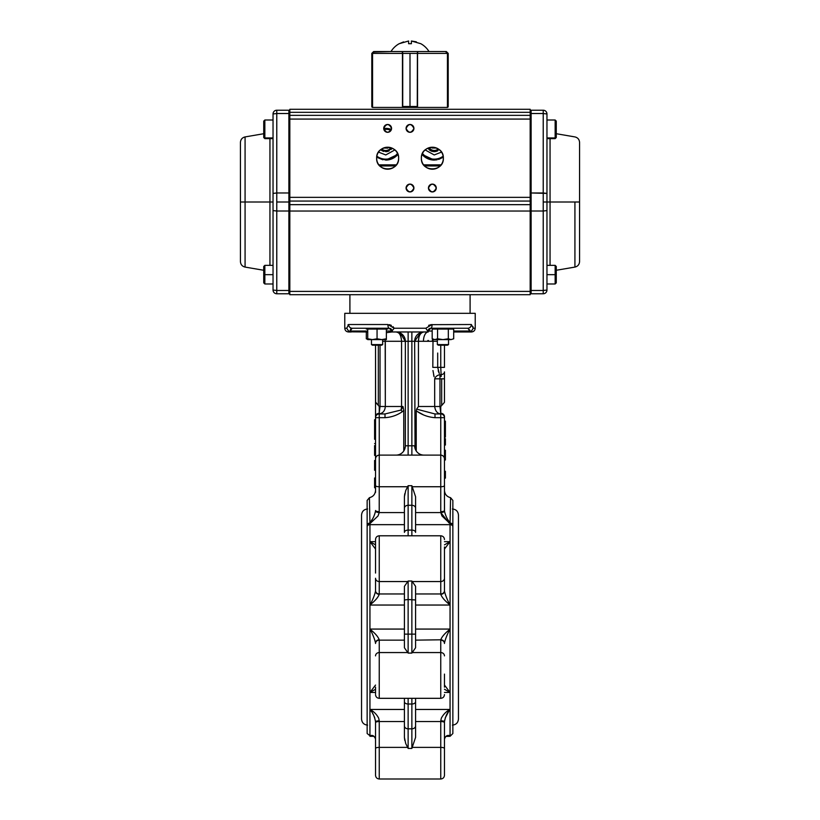 <?xml version="1.0" encoding="UTF-8"?>
<svg xmlns="http://www.w3.org/2000/svg" width="820" height="820" viewBox="0 0 820 820"><rect width="100%" height="100%" fill="white"/><g stroke="black" fill="none" stroke-linecap="round" stroke-linejoin="round"><path stroke-width="1.23" d="M452.855 525.528A2.798 1.906 180 0 0 450.057 523.621L450.569 497.678L452.855 500.425L452.855 728.857M452.855 505.253L452.855 733.51L450.057 736.309L450.057 735.704L448.704 735.642M452.855 526.829A2.798 2.163 180 0 0 450.057 524.656L450.057 523.621L442 515.995L440.781 512.582A3.731 1.138 -4.9 0 0 444.501 511.178C445.619 516.139 447.648 520.126 450.569 523.139A2.798 2.204 -0 0 1 452.855 525.302M444.471 685.069L450.057 692.449L444.471 689.261M444.471 674.101L444.471 687.15M415.586 630.201L415.586 629.073L450.057 629.073C447.269 634.219 445.404 638.862 444.471 643.003A3.731 3.198 -0 0 0 440.75 639.795C441.806 636.945 444.491 633.747 448.796 630.201L450.057 629.073L450.057 605.037L448.796 603.909C444.553 600.435 441.867 597.237 440.75 594.316L440.75 593.967A3.731 3.311 -0 0 0 444.471 590.656L444.471 591.117C445.404 595.258 447.269 599.891 450.057 605.037L415.586 605.037L415.586 603.909M375.529 693.617L375.529 687.15M379.25 639.795A3.731 3.198 0 0 0 375.529 643.003C374.596 638.852 372.731 634.219 369.943 629.073L371.204 630.201C375.447 633.675 378.133 636.873 379.25 639.795L379.25 698.322L440.75 698.322L440.75 640.143A3.731 3.311 0 0 1 444.471 643.464M415.586 647.759L411.865 653.079L411.865 581.031L415.586 586.351L415.586 647.759M415.586 599.973L408.134 599.512L408.134 653.079L404.414 647.759L404.414 586.351L408.134 581.031L408.134 599.512L404.414 599.973L404.414 597.206M415.586 634.137L404.414 634.137L404.414 636.904M375.529 591.117L375.529 590.656A3.731 3.311 0 0 0 379.25 593.967L379.25 594.316C378.194 597.165 375.509 600.363 371.204 603.909L369.943 605.037C372.731 599.891 374.596 595.258 375.529 591.117A3.731 3.198 0 0 0 379.25 594.316M369.953 735.704L367.145 733.51L367.145 500.425L369.43 497.678L369.943 523.621A2.798 1.906 180 0 0 367.145 525.528M367.145 505.253L367.145 617.06M367.145 525.302A2.798 2.204 0 0 1 369.43 523.139C372.362 520.106 374.391 516.118 375.498 511.178A3.731 1.138 4.9 0 0 379.219 512.582L377.999 515.995L369.943 523.621L369.943 524.656A2.798 2.163 180 0 0 367.145 526.829M375.529 735.642L375.529 721.754C374.596 716.567 372.731 712.467 369.943 709.454L404.414 709.454L404.414 698.322M404.414 709.454L404.414 718.115M372.054 735.704L369.943 735.704L371.183 735.642L369.943 735.704L369.943 709.454C373.705 711.401 376.616 714.292 378.655 718.115L379.25 720.841L379.25 779C376.995 778.774 375.744 777.534 375.529 775.269L375.529 722.666A3.731 1.138 0 0 1 379.25 721.528L404.414 721.528L404.414 737.385L404.414 701.725A3.731 2.286 180 0 0 408.134 704.011L408.134 728.826L411.865 728.826L411.865 698.322M375.529 689.261L369.943 692.449L375.529 685.069M375.529 643.464A3.731 3.311 0 0 1 379.25 640.143L404.414 640.143M415.586 721.528L415.586 698.322L415.586 737.385L415.586 721.528L440.75 721.528A3.731 1.138 0 0 1 444.471 722.666L444.471 775.269C444.255 777.534 443.005 778.774 440.75 779L440.75 720.841L441.344 718.115C443.466 714.21 446.377 711.319 450.057 709.454C447.269 712.467 445.404 716.567 444.471 721.754L444.471 739.179C445.404 735.991 447.269 734.833 450.057 735.704L447.945 735.704M440.75 720.841A3.731 0.912 -0 0 1 444.471 721.754L444.655 719.97M415.586 737.385L411.865 748.424L411.865 728.826A3.731 2.942 180 0 0 415.586 725.884M404.414 725.884A3.731 2.942 180 0 0 408.134 728.826L408.134 748.424L405.715 743.535L404.414 737.385L404.752 740.347M375.529 722.666L375.529 721.754A3.731 0.912 0 0 1 379.25 720.841L379.25 720.831M369.943 735.704C372.731 734.833 374.596 735.991 375.529 739.179L375.529 721.754M370.906 710.766L371.685 711.903M372.567 713.308L373.356 714.712M374.145 716.332L374.791 717.971M372.382 735.642L371.706 735.571M371.183 735.642L371.193 735.642C373.448 735.448 374.904 736.626 375.529 739.179M375.529 740.009L375.529 741.731M375.529 775.269C375.744 777.534 376.995 778.774 379.25 779L440.75 779C443.005 778.774 444.255 777.534 444.471 775.269L444.471 767.817M444.471 741.731L444.471 740.009M445.219 717.941L448.97 710.94M404.762 493.742L404.414 496.735L405.715 490.575L408.134 485.696L408.134 535.788M408.134 485.696L411.865 485.696L415.586 496.735L415.586 512.582L440.781 512.582L440.75 511.649A3.731 1.138 -0 0 0 444.471 510.511L444.471 492.379L444.501 511.178M444.471 466.293L444.471 458.841C444.235 456.596 442.995 455.346 440.75 455.11L379.25 455.11L379.219 512.582L404.414 512.582M440.75 413.29A3.731 3.393 180 0 1 444.471 416.683L444.471 417.667A3.731 3.731 180 0 0 440.934 413.946L440.75 413.29L440.934 413.946C437.398 413.639 435.317 411.158 434.682 406.494L439.971 406.494L440.75 413.29L440.75 406.494L444.378 402.456M441.211 376.493L440.75 367.37L437.695 367.37L439.294 373.438M439.171 373.192L438.71 372.188M438.433 371.46L438.198 370.742M434.077 376.718L432.96 370.537M433.647 374.924L433.964 376.298M444.471 402.036L444.471 371.88A3.731 2.778 180 0 1 440.75 374.658L439.971 374.658A5.586 4.038 159.1 0 0 434.682 378.83L439.971 378.83L439.971 374.658M444.471 544.849L450.057 541.661L450.057 524.656L415.586 524.656L415.586 532.385A3.731 2.286 180 0 0 411.865 530.099L411.865 505.284L408.134 505.284A3.731 2.942 180 0 0 404.414 508.226L404.414 496.735M440.75 594.316A3.731 3.198 0 0 0 444.471 591.117L444.471 573.057M444.471 541.661L450.057 541.661L444.471 549.051M444.471 546.971L444.471 590.656M411.865 535.788L411.865 530.099L408.134 530.099A3.731 2.286 180 0 0 404.414 532.385L404.414 508.226M440.75 511.649L440.75 455.11C442.995 455.346 444.235 456.596 444.471 458.841L444.471 510.511M375.498 511.178L375.529 510.511A3.731 1.138 0 0 0 379.25 511.649M375.529 492.379L375.529 458.841A3.731 3.731 0 0 1 379.25 455.11C377.005 455.346 375.765 456.596 375.529 458.841L375.529 402.036L379.25 406.494L379.25 413.29A3.731 3.393 180 0 0 375.529 416.683M396.029 455.11A9.317 9.317 0 0 0 405.346 445.793L414.654 445.793A9.317 9.317 0 0 0 423.971 455.11A9.317 9.317 0 0 1 416.232 450.979L414.838 447.638M405.346 445.793L405.346 341.284L382.653 341.284M405.244 447.146L403.768 450.979L403.768 410.389L402.231 411.753C397.064 415.299 391.314 417.267 385 417.677L379.25 417.677L379.25 455.11M379.25 406.494L385.318 406.494C385.01 410.789 382.93 413.27 379.065 413.946L385 413.957L385 417.677M385 413.957L401.154 410L402.231 411.753M385.185 339.603L385.318 406.494L401.564 406.494L401.154 410L402.979 406.494L403.768 410.389M399.381 332.592L396.029 331.967C399.289 332.141 401.134 335.247 401.564 341.284L401.564 406.494L402.979 406.494M400.201 332.951L405.346 341.284A9.317 9.317 0 0 0 396.029 331.967A9.317 9.317 0 0 1 405.346 341.284L408.134 341.284L408.134 455.11M418.856 337.625L418.436 341.274C418.651 335.616 420.496 332.51 423.971 331.967A9.317 9.317 0 0 0 414.654 341.284L408.134 341.284L408.134 331.967M420.67 332.571L414.654 341.284L415.043 448.448M367.739 331.967L350.202 331.833L348.531 331.034L350.202 331.034L350.202 331.833L348.531 331.034L346.737 328.236L348.643 324.515L387.901 324.515L394.154 328.236L425.846 328.236L432.099 324.515A3.731 1.261 90 0 1 430.828 328.236A2.798 2.798 0 0 0 428.04 331.034L428.265 331.967A9.317 4.807 -90 0 0 423.458 341.284L414.654 341.284A9.317 9.317 0 0 1 423.971 331.967L423.807 331.967M432.591 339.008A9.317 7.985 -90 0 0 432.345 341.284L423.458 341.284M437.695 353.041L437.695 367.37L432.806 367.37L433.021 339.255M444.471 345.199L444.471 367.37L440.75 367.37L440.75 345.199M435 417.677L435 413.957L440.75 413.957L440.75 417.677L444.471 417.677L444.471 458.841A3.731 3.731 0 0 0 440.75 455.11L440.75 417.677L435 417.677C428.122 417.175 421.859 414.869 416.232 410.779L416.232 450.979A9.317 9.317 0 0 1 414.654 445.793M416.232 410.779L416.601 409.139L435 413.957M416.601 409.139L418.436 406.494L418.436 341.284L418.436 406.494L434.682 406.494L434.682 378.83M440.75 413.957A3.731 3.731 0 0 1 444.471 417.677A3.731 3.731 0 0 0 440.75 413.957L440.934 413.946M379.25 413.957A3.731 3.731 0 0 0 375.529 417.677L379.25 417.677L379.25 413.957M380.029 345.199L380.029 406.494L379.065 413.946A3.731 3.731 180 0 0 375.529 417.667M375.529 402.036L375.529 345.199L375.591 402.384M366.212 331.967A9.317 9.317 0 0 1 367.739 332.09M378.327 345.199L378.327 405.162L376.677 403.635M379.065 413.946L379.25 413.29M421.695 332.243L420.629 332.592M419.799 332.951L418.149 334.017M397.474 332.079L399.33 332.571M400.765 333.268L402.282 334.375M396.193 331.967L398.151 332.612M390.197 328.43A2.798 2.798 0 0 1 391.96 331.034L389.172 328.236L352.149 328.236L350.202 331.034L367.739 331.034M427.825 340.546L428.45 340.505M386.374 332.684L391.96 331.967L391.96 331.034L386.374 331.034M390.351 328.502A2.798 2.798 0 0 1 391.13 329.045M391.212 329.127A2.798 2.798 0 0 1 391.714 329.876M428.04 331.967L391.96 331.967M391.96 331.034L394.154 328.236L393.026 326.647M391.355 325.386L389.387 324.659M351.401 328.4L352.149 328.236A3.731 3.505 90 0 1 348.643 324.515L348.008 324.751M346.737 328.236L344.779 328.236L344.779 313.332L475.221 313.332L475.221 328.236C474.995 330.501 473.755 331.741 471.49 331.967L468.784 331.967L469.798 331.833L469.798 331.034L467.851 328.236L430.828 328.236L428.04 331.034L428.778 329.138M430.613 324.659L471.356 324.515L473.263 328.236L472.966 326.647M429.413 325.027L428.645 325.386M426.738 329.681L425.939 328.389M469.604 329.681L469.798 331.034L471.469 331.034L469.798 331.833M475.221 328.236L473.263 328.236L471.531 330.993M471.356 324.515A3.731 3.505 90 0 1 467.851 328.236M425.846 328.236L427.64 331.034L432.181 331.034M428.04 331.833L427.64 331.034M387.901 324.515A3.731 1.261 90 0 0 389.172 328.236M392.36 331.034L391.96 331.833M350.396 329.681L350.734 328.984M350.796 328.902L351.339 328.43M468.784 331.967L453.696 331.967L468.784 331.967M367.739 338.773L367.739 339.603L381.72 339.603L377.056 338.773L372.403 339.603L367.739 338.773L367.739 329.076L377.056 328.236M351.216 331.967L348.51 331.967C346.245 331.741 345.005 330.501 344.779 328.236M375.529 458.841L375.529 460.461L374.596 460.461L374.596 470.26L375.529 470.26M375.529 479.341L375.529 485.594A3.731 1.138 0 0 0 379.25 486.742L407.489 486.742M374.596 432.663L375.529 432.663L374.596 432.663L374.596 419.748L375.529 419.748L374.596 419.737M374.596 432.611L375.529 432.611L374.596 432.622M374.596 439.274L374.596 430.151L374.596 439.274L375.529 439.274M374.596 437.316L374.596 433.011L374.596 437.316L375.529 437.316M374.596 443.589L375.529 443.589M374.596 437.244L375.529 437.244M375.529 482.17L374.596 482.17L374.596 477.988L375.529 478.49M374.596 482.17L374.596 484.928L375.529 484.928M374.596 484.928L374.596 487.787L375.529 487.787M374.596 477.988L375.529 477.988M374.596 465.36L375.529 465.36M375.529 455.397L374.596 455.397L374.596 445.598L375.529 445.598M374.596 450.498L375.529 450.498M374.596 421.49L375.529 421.49M374.596 423.161L375.529 423.161L374.596 423.161M374.596 429.772L375.529 429.772M374.596 432.089L375.529 432.089M444.471 459.999L445.404 459.999L445.404 450.211L445.404 458.81L445.404 455.223L444.471 455.223L444.471 459.764L445.404 459.764L444.471 459.764M444.471 421.142L445.404 421.142L444.471 421.193L445.404 421.172L445.404 434.087L444.471 434.087M444.471 438.69L445.404 438.69L445.404 445.045L444.471 445.045M445.404 437.111L445.404 434.446L444.471 434.446L445.404 434.087L445.404 437.111L444.471 437.111M444.471 471.438L445.404 471.438L444.471 471.438L445.404 471.438L445.404 477.968L445.404 471.274L444.471 471.274M445.404 450.211L444.471 450.211M444.471 451.666L445.404 451.666L445.404 459.764M445.404 450.446L444.471 450.446M445.404 450.785L444.471 450.785M445.404 455.223L444.471 455.223M445.404 474.114L445.404 473.089L445.404 474.114L444.471 474.114M445.404 474.79L445.404 477.968L445.404 474.79L445.404 477.968L445.404 474.79L444.471 474.79M445.404 477.291L444.471 477.291L445.404 477.291M445.404 476.328L444.471 476.328M445.404 475.846L445.404 478.132L444.471 478.132M445.404 478.132L445.404 477.383L444.471 477.383M445.404 477.383L445.404 475.784M445.404 471.438L445.404 472.381M415.586 496.735L415.586 532.385M448.97 524.656L415.586 524.656L415.586 515.995M440.781 512.582L448.97 522.924M372.3 519.244L371.316 520.72M375.529 549.051L369.943 541.661L375.529 544.849M375.529 573.057L375.529 539.519C375.744 537.254 376.995 536.003 379.25 535.788L379.25 593.967L404.414 593.967M375.529 590.656L375.529 578.243A3.731 3.311 0 0 0 379.25 581.554L407.489 581.554M415.586 640.143L440.75 639.795M530.181 197.343L530.181 119.074L289.819 119.074L289.819 115.353L530.181 115.353L530.181 119.074L530.181 112.33L289.819 112.33L530.181 112.33L530.181 109.296L530.181 115.353L289.819 115.353L289.819 109.296L530.181 109.296L289.819 109.296L530.181 109.296L289.819 109.296L289.819 119.074L530.181 119.074L530.181 197.343L289.819 197.343L289.819 119.074L289.819 211.037L530.181 211.037L530.181 291.407L289.819 291.407L289.819 211.037L289.819 294.698L530.181 294.698L530.181 291.407L530.181 294.698L289.819 294.698L289.819 291.407L530.181 291.407L530.181 204.662L530.181 211.037L289.819 211.037L289.819 201.064L530.181 201.064L530.181 197.343L530.181 204.662L289.819 204.662L530.181 204.662L530.181 197.343L289.819 197.343L289.819 201.064L530.181 201.064M391.365 109.296L428.634 109.296L391.365 109.296M443.169 160.208A10.998 10.998 0 0 0 443.353 158.209A10.998 10.998 0 0 1 432.355 169.207A10.998 10.998 0 0 1 421.367 158.209C420.762 172.385 443.958 172.385 443.353 158.209C443.958 144.033 420.762 144.033 421.367 158.209A10.998 10.998 0 0 0 421.511 159.982M377.415 154.16A10.998 10.998 0 0 0 376.646 158.209C376.042 172.385 399.237 172.385 398.633 158.209C399.237 144.033 376.042 144.033 376.646 158.209A10.998 10.998 0 0 1 387.645 147.221A10.998 10.998 0 0 1 398.633 158.209A10.998 10.998 0 0 0 398.489 156.446M429.598 185.258A3.915 3.915 0 0 0 428.45 188.026C431.053 193.069 433.667 193.069 436.271 188.026C433.667 182.973 431.053 182.973 428.45 188.026A3.915 3.915 0 0 1 432.355 184.111A3.915 3.915 0 0 1 436.271 188.026A3.915 3.915 0 0 0 435.164 185.289M407.232 185.258A3.915 3.915 0 0 0 406.084 188.026C408.698 193.069 411.302 193.069 413.915 188.026C411.302 182.973 408.698 182.973 406.084 188.026A3.915 3.915 0 0 1 410 184.111A3.915 3.915 0 0 1 413.915 188.026A3.915 3.915 0 0 0 412.808 185.289M413.639 129.837A3.915 3.915 0 0 0 413.915 128.392A3.915 3.915 0 0 1 410 132.307A3.915 3.915 0 0 1 406.084 128.392C408.698 133.445 411.302 133.445 413.915 128.392C411.302 123.348 408.698 123.348 406.084 128.392A3.915 3.915 0 0 0 407.191 131.128M391.273 129.837A3.915 3.915 0 0 0 391.55 128.392A3.915 3.915 0 0 1 387.645 132.307A3.915 3.915 0 0 1 383.729 128.392C386.333 133.445 388.946 133.445 391.55 128.392C388.946 123.348 386.333 123.348 383.729 128.392A3.915 3.915 0 0 0 384.836 131.128M431.34 159.808L424.77 156.948M422.864 155.277A15.836 15.836 0 0 0 423.028 155.431L422.054 154.375L434.221 160.074L443.312 157.204L438.618 159.449M437.101 159.808L434.221 160.074A15.836 15.836 0 0 1 422.054 154.375M378.891 164.861L396.388 164.861L378.891 164.861M423.612 164.861L441.109 164.861L423.612 164.861M382.899 159.808L376.687 157.204L385.779 160.074L397.946 154.375A15.836 15.836 0 0 1 385.779 160.074L388.659 159.808M383.729 128.525L385.779 128.392L383.729 128.525M388.659 128.658L390.166 129.017M396.818 155.595A15.836 15.836 0 0 0 396.972 155.431L390.166 159.449M440.176 165.937L424.545 165.937L440.176 165.937M395.455 165.937L379.824 165.937L395.455 165.937M421.531 160.125A10.998 10.998 0 0 0 423.13 164.184M423.161 164.225A10.998 10.998 0 0 0 424.411 165.804M424.586 165.978A10.998 10.998 0 0 0 426.164 167.29M426.349 167.413A10.998 10.998 0 0 0 428.101 168.346M428.317 168.428A10.998 10.998 0 0 0 430.172 168.982M430.356 169.022A10.998 10.998 0 0 0 432.007 169.197M432.355 169.207A10.998 10.998 0 0 0 434.159 169.053M434.282 169.033A10.998 10.998 0 0 0 438.341 167.434M438.372 167.413A10.998 10.998 0 0 0 439.961 166.152M440.135 165.978A10.998 10.998 0 0 0 441.437 164.41M441.56 164.225A10.998 10.998 0 0 0 442.492 162.473M442.585 162.257A10.998 10.998 0 0 0 443.138 160.392M398.469 156.292A10.998 10.998 0 0 0 396.87 152.233M396.839 152.192A10.998 10.998 0 0 0 395.588 150.613M395.414 150.439A10.998 10.998 0 0 0 393.836 149.127M393.651 149.004A10.998 10.998 0 0 0 391.898 148.071M391.683 147.989A10.998 10.998 0 0 0 389.828 147.436M389.643 147.395A10.998 10.998 0 0 0 387.993 147.221M387.645 147.221A10.998 10.998 0 0 0 385.841 147.364M385.718 147.385A10.998 10.998 0 0 0 381.659 148.984A6.17 6.17 159.7 0 0 390.884 147.702M381.628 149.004A10.998 10.998 0 0 0 380.039 150.265M379.865 150.439A10.998 10.998 0 0 0 378.563 152.007M378.44 152.192A10.998 10.998 0 0 0 377.507 153.945M398.448 160.208A10.998 10.998 0 0 0 398.633 158.209A10.998 10.998 0 0 1 387.645 169.207A10.998 10.998 0 0 1 376.646 158.209A10.998 10.998 0 0 0 376.79 159.982M376.81 160.125A10.998 10.998 0 0 0 379.691 165.804M379.865 165.978A10.998 10.998 0 0 0 381.443 167.29M381.628 167.413A10.998 10.998 0 0 0 383.381 168.346M383.596 168.428A10.998 10.998 0 0 0 385.451 168.982M385.636 169.022A10.998 10.998 0 0 0 387.286 169.197M387.645 169.207A10.998 10.998 0 0 0 389.438 169.053M389.561 169.033A10.998 10.998 0 0 0 393.62 167.434M393.651 167.413A10.998 10.998 0 0 0 395.24 166.152M395.414 165.978A10.998 10.998 0 0 0 396.716 164.41M396.839 164.225A10.998 10.998 0 0 0 397.772 162.473M397.864 162.257A10.998 10.998 0 0 0 398.417 160.392M429.875 147.498L429.229 147.672A10.998 10.998 0 0 0 426.38 148.984M426.349 149.004A10.998 10.998 0 0 0 424.76 150.265M424.586 150.439A10.998 10.998 0 0 0 423.284 152.007M423.161 152.192A10.998 10.998 0 0 0 422.228 153.945M422.136 154.16A10.998 10.998 0 0 0 421.367 158.209A10.998 10.998 0 0 1 432.355 147.221A10.998 10.998 0 0 1 443.353 158.209A10.998 10.998 0 0 0 443.21 156.446M443.189 156.292A10.998 10.998 0 0 0 440.309 150.613M440.135 150.439A10.998 10.998 0 0 0 438.556 149.127M438.372 149.004A10.998 10.998 0 0 0 436.619 148.071M436.435 148L436.414 148.03A10.998 10.998 0 0 0 435.492 147.672L434.549 147.436M434.364 147.395L432.734 147.221M432.355 147.221L430.572 147.364M441.498 152.1L434.221 154.949L425.139 149.916M391.417 129.437L385.779 128.392A15.836 15.836 0 0 1 391.417 129.437M394.861 149.916L385.779 154.949L378.502 152.1M412.767 185.258A3.915 3.915 0 0 0 411.507 184.408M411.445 184.387A3.915 3.915 0 0 0 410.061 184.111M410 184.111A3.915 3.915 0 0 0 407.273 185.217M413.639 189.461A3.915 3.915 0 0 0 413.915 188.026A3.915 3.915 0 0 1 410 191.931A3.915 3.915 0 0 1 406.084 188.026A3.915 3.915 0 0 0 407.191 190.752M407.232 190.793A3.915 3.915 0 0 0 408.493 191.634M408.555 191.665A3.915 3.915 0 0 0 409.938 191.931M410 191.931A3.915 3.915 0 0 0 412.726 190.824M412.767 190.793A3.915 3.915 0 0 0 413.608 189.533M435.123 185.258A3.915 3.915 0 0 0 433.862 184.408M433.8 184.387A3.915 3.915 0 0 0 432.427 184.111M432.355 184.111A3.915 3.915 0 0 0 429.629 185.217M435.994 189.461A3.915 3.915 0 0 0 436.271 188.026A3.915 3.915 0 0 1 432.355 191.931A3.915 3.915 0 0 1 428.45 188.026A3.915 3.915 0 0 0 429.557 190.752M429.598 190.793A3.915 3.915 0 0 0 430.859 191.634M430.92 191.665A3.915 3.915 0 0 0 432.294 191.931M432.355 191.931A3.915 3.915 0 0 0 435.973 189.533M384.877 131.159A3.915 3.915 0 0 0 386.138 132.01M386.199 132.03A3.915 3.915 0 0 0 387.573 132.307M387.645 132.307A3.915 3.915 0 0 0 390.371 131.2M390.402 131.159A3.915 3.915 0 0 0 391.253 129.898M407.232 131.159A3.915 3.915 0 0 0 408.493 132.01M408.555 132.03A3.915 3.915 0 0 0 409.938 132.307M410 132.307A3.915 3.915 0 0 0 412.726 131.2M412.767 131.159A3.915 3.915 0 0 0 413.608 129.898M387.645 124.486A3.915 3.915 0 0 0 383.729 128.392A3.915 3.915 0 0 1 387.645 124.486A3.915 3.915 0 0 1 391.55 128.392A3.915 3.915 0 0 0 390.443 125.665M390.402 125.634A3.915 3.915 0 0 0 389.141 124.783M389.08 124.753A3.915 3.915 0 0 0 387.706 124.486M407.232 125.634A3.915 3.915 0 0 0 406.084 128.392A3.915 3.915 0 0 1 410 124.486A3.915 3.915 0 0 1 413.915 128.392A3.915 3.915 0 0 0 412.808 125.665M412.767 125.634A3.915 3.915 0 0 0 411.507 124.783M411.445 124.753A3.915 3.915 0 0 0 410.061 124.486M410 124.486A3.915 3.915 0 0 0 407.273 125.593M431.146 159.767A15.836 15.836 0 0 0 434.221 160.074M388.854 128.699A15.836 15.836 0 0 0 385.779 128.392M263.733 133.721L245.077 136.919C242.197 137.627 240.649 139.462 240.434 142.424L240.434 261.57L240.434 201.997L269.944 201.997L269.944 138.641L269.944 201.997L245.077 201.997L245.077 267.084L245.077 136.919L245.077 201.997L240.434 201.997L240.434 261.57C240.649 264.532 242.197 266.367 245.077 267.084L263.733 270.272M289.819 113.631L288.886 113.519L288.886 110.228A0.933 0.933 0 0 1 289.819 111.161A0.933 0.933 0 0 0 288.886 110.228L276.77 110.228A3.731 3.731 0 0 0 273.039 113.959L273.039 201.997L273.039 193.407L276.77 192.977L276.77 113.519L288.886 113.519L288.886 192.977L276.77 192.977L276.77 113.519L273.039 113.959L273.039 290.044L276.77 290.475L276.77 211.017L288.886 211.017L288.886 290.475L276.77 290.475L276.77 211.017L273.039 210.586L273.039 290.044A3.731 3.731 0 0 0 276.77 293.765L288.886 293.765A0.933 0.933 0 0 0 289.819 292.832A0.933 0.933 0 0 1 288.886 293.765L288.886 290.475L289.819 290.362M269.944 265.352L269.944 201.997L273.039 201.997L269.944 201.997L269.944 265.352M263.733 137.524L264.85 138.641L264.85 137.934A1.117 1.035 180 0 1 263.733 136.909L263.733 121.124L263.733 136.909A1.117 1.035 -0 0 0 264.85 137.934L264.85 120.007L264.85 137.934L273.039 137.934L264.85 137.934L264.85 138.641L273.039 138.641L273.039 201.997M289.819 210.914L288.886 211.017L288.886 290.475L276.77 290.475L276.77 293.765A3.731 3.731 0 0 1 273.039 290.044L276.77 290.475L276.77 293.765L288.886 293.765A0.933 0.933 0 0 0 289.819 292.832M289.819 111.161A0.933 0.933 0 0 0 288.886 110.228L276.77 110.228L276.77 113.519L273.039 113.959A3.731 3.731 0 0 1 276.77 110.228L276.77 113.519L288.886 113.519L288.886 192.977L289.819 193.089M276.77 201.997L276.77 211.017L288.886 211.017L288.886 201.997L276.77 201.997L288.886 201.997L288.886 192.977L276.77 192.977L276.77 201.997M276.77 192.977L273.039 193.407L273.039 210.586L276.77 211.017L276.77 192.977M530.181 290.362L531.114 290.475L531.114 293.765A0.933 0.933 0 0 1 530.181 292.832A0.933 0.933 0 0 0 531.114 293.765L543.229 293.765A3.731 3.731 0 0 0 546.96 290.044L546.96 210.586L543.229 211.017L543.229 290.475L531.114 290.475L531.114 211.017L543.229 211.017L543.229 290.475L546.96 290.044L546.96 113.959L543.229 113.519L543.229 192.977L531.114 192.977L531.114 113.519L543.229 113.519L543.229 192.977L546.96 193.407L546.96 138.641L546.96 201.997L546.96 113.959A3.731 3.731 0 0 0 543.229 110.228L531.114 110.228A0.933 0.933 0 0 0 530.181 111.161A0.933 0.933 0 0 1 531.114 110.228L531.114 113.519L530.181 113.631M546.96 193.407L531.114 192.977L531.114 211.017L543.229 211.017L543.229 192.977L543.229 201.997L574.922 201.997L550.056 201.997L550.056 138.641L550.056 201.997L546.96 201.997L546.96 263.712M574.922 201.997L574.922 267.084L574.922 201.997L579.566 201.997L574.922 201.997M550.056 201.997L550.056 265.352L550.056 201.997M531.114 201.997L530.181 201.997M556.268 270.272L574.922 267.084C577.803 266.367 579.351 264.532 579.566 261.57L579.566 142.424C579.351 139.462 577.803 137.627 574.922 136.919L556.268 133.721M530.181 292.832A0.933 0.933 0 0 0 531.114 293.765L543.229 293.765L543.229 290.475L546.96 290.044A3.731 3.731 0 0 1 543.229 293.765L543.229 290.475L531.114 290.475L531.114 211.017L530.181 210.914M530.181 193.089L531.114 192.977L531.114 113.519L543.229 113.519L543.229 110.228A3.731 3.731 0 0 1 546.96 113.959L543.229 113.519L543.229 110.228L531.114 110.228A0.933 0.933 0 0 0 530.181 111.161M543.229 201.997L543.229 211.017L546.96 210.586L546.96 201.997L543.229 201.997M427.896 148.164A7.452 7.452 139.5 0 0 428.214 148.635A7.452 7.452 139.5 0 1 427.896 148.164L433.319 151.638L439.305 149.691M443.159 156.169A14.903 14.903 0 0 1 422.474 153.401M381.331 150.214L386.681 151.638L392.011 148.317M383.873 129.447A14.903 14.903 0 0 1 391.058 130.298M397.526 153.401A14.903 14.903 0 0 1 376.841 156.169M263.733 121.749L263.733 123.974L263.733 121.749M273.039 265.352L264.85 265.352L264.85 274.669L273.039 274.669L264.85 274.669L264.85 283.986L264.85 265.352L263.733 266.469L263.733 274.669L264.85 274.669L263.733 274.669L263.733 282.869L264.85 283.986L263.733 282.869M556.268 123.974L556.268 136.909A1.117 1.035 180 0 1 555.15 137.934L546.96 137.934L555.15 137.934L555.15 120.007L555.15 137.934A1.117 1.035 -0 0 0 556.268 136.909L556.268 121.124L555.15 120.007L556.268 121.124M555.15 274.669L555.15 265.352L555.15 274.669L546.96 274.669L555.15 274.669L555.15 283.986L555.15 274.669L556.268 274.669L555.15 274.669M546.96 283.986L555.15 283.986L556.268 282.869L556.268 266.469L555.15 265.352L546.96 265.352M391.755 148.686L391.048 149.506M389.192 150.859L388.516 151.167M387.737 151.423L385.779 151.69M383.821 151.423L383.032 151.167M382.356 150.859L381.7 150.47M437.644 150.859L436.968 151.167M436.178 151.423L434.221 151.69M432.263 151.423L431.484 151.167M430.807 150.859L430.141 150.47M429.772 150.214L428.952 149.506M381.864 51.537L390.996 51.537L373.09 52.06M402.456 107.43L402.456 53.392L372.557 53.392L374.514 51.537L402.2 51.537L374.514 51.537L372.557 53.392L372.557 107.43L402.456 107.43L402.456 53.392L372.557 53.392L372.557 107.43A0.933 0.933 0 0 1 371.798 106.498L371.798 53.392L371.798 106.498L372.505 106.498L372.505 53.392L371.798 53.392L374.433 51.537M401.246 51.537L400.683 51.537M401.667 51.537L417.411 51.537L402.589 51.537L402.722 53.392L417.277 53.392L410 53.392L410 106.498L410 53.392L402.722 53.392L402.722 106.498L417.277 106.498L417.411 51.537L445.485 51.537L417.8 51.537L445.485 51.537L447.443 53.392L417.544 53.392L417.544 107.43L447.443 107.43L447.443 53.392L445.485 51.537M438.136 51.537L428.624 51.537M417.277 79.478L417.544 85.075M402.456 85.075L402.722 79.478M438.505 51.537L446.336 51.537L438.505 51.537L445.567 51.537L448.202 53.392L448.202 106.498L448.202 53.392L447.494 53.392L447.494 106.498L448.202 106.498A0.933 0.933 0 0 1 447.443 107.42L447.443 53.392L417.544 53.392L417.544 107.43M402.456 53.392L402.2 51.537L402.456 53.392M417.8 51.537L417.544 53.392L417.8 51.537M410 106.498L402.722 106.498L402.712 107.43L410 107.43L410 106.498L410 107.43L417.288 107.43L417.277 106.498L410 106.498M373.059 52.08L372.505 53.392M372.557 106.805L371.798 106.498M447.494 53.392L447.412 52.839M446.357 51.691L445.721 51.537M448.202 106.498L447.443 106.805M408.606 41L399.186 43.706A22.314 22.314 0 0 0 390.996 51.537A22.314 22.314 0 0 1 399.186 43.706L408.606 41L408.606 43.706L408.606 41M429.003 51.537A22.314 22.314 0 0 0 420.814 43.706L411.394 41L411.394 43.706L408.606 43.706L411.394 43.706L408.606 43.706L411.394 43.706L411.394 41L420.814 43.706A22.314 22.314 0 0 1 429.003 51.537M399.279 43.706L403.573 41.902M415.586 41.666L416.406 41.902M416.037 41.789L411.394 41M383.524 148.01L387.757 148.143L388.332 147.241M383.606 147.979L387.757 148.143M387.747 148.112L388.29 147.231M429.577 148.297A6.17 6.17 139.5 0 1 429.126 147.702A6.17 6.17 139.5 0 0 429.577 148.297A6.17 6.17 139.5 0 1 429.126 147.702A6.17 6.17 139.5 0 0 438.29 148.953M432.099 148L431.658 147.241L432.109 148.02L436.414 148.03L432.089 148M381.618 345.199L372.505 345.199L371.47 344.595L382.653 344.595L381.618 345.199M367.739 329.076L386.374 329.076L382.653 328.277M386.374 329.076L386.374 338.773L381.72 339.603L386.374 339.603L386.374 338.773L386.374 339.603M377.056 338.773L377.056 329.076M451.01 339.603L448.314 338.773L442.943 339.603L451.01 339.603L453.696 338.773L451.01 339.603L453.696 338.773L453.696 329.076L432.181 329.076L432.181 338.773L434.866 339.603L432.181 338.773L433.626 339.603L442.943 339.603L437.562 338.773L434.866 339.603M448.314 338.773L448.314 329.076M437.562 338.773L437.562 329.076M434.897 328.236L437.347 328.953L437.347 328.236M451.031 328.236L453.696 329.076M387.819 329.076L385.133 328.236M370.24 328.43L366.304 329.076M366.304 338.773L367.739 339.418L366.304 338.773L366.304 331.967M447.433 345.199L438.382 345.199L437.347 344.595L448.53 344.595L447.494 345.199M450.057 541.661L450.057 605.037M450.057 629.073L450.057 692.449L444.471 692.449M415.586 709.454L450.057 709.454L450.057 692.449M450.057 709.454L450.057 735.704M412.511 652.556L440.75 652.556A3.731 3.311 0 0 1 444.471 655.877M404.414 605.037L369.943 605.037L369.943 629.073L404.414 629.073M375.529 692.449L369.943 692.449L369.943 709.454M369.943 692.449L369.943 629.073M408.134 698.322L408.134 704.011L411.865 704.011A3.731 2.286 180 0 0 415.586 701.725M415.586 593.967L440.75 593.967L440.75 535.788C443.005 536.003 444.255 537.254 444.471 539.519M408.134 581.031L411.865 581.031M444.471 578.243A3.731 3.311 0 0 1 440.75 581.554L412.511 581.554M411.865 653.079L408.134 653.079M407.489 652.556L379.25 652.556A3.731 3.311 0 0 0 375.529 655.877M444.471 748.516A3.731 1.138 -0 0 0 440.75 747.379L412.511 747.379M411.865 748.424L408.134 748.424M407.489 747.379L379.25 747.379A3.731 1.138 0 0 0 375.529 748.516M369.943 605.037L369.943 541.661L375.529 541.661M370.906 524.656L404.414 524.656L369.943 524.656L369.943 541.661M417.769 411.753L423.181 414.715M437.695 367.37L437.695 358.391M444.471 485.594A3.731 1.138 0 0 1 440.75 486.742L412.511 486.742M415.586 508.226A3.731 2.942 180 0 0 411.865 505.284L411.865 485.696M411.865 331.967L411.865 455.11M437.347 341.284L432.345 341.284M441.672 405.162L441.672 378.83L444.471 378.83M441.672 378.83L439.971 378.83L439.971 406.494L440.75 406.494M440.75 455.11A3.731 3.731 0 0 1 444.471 458.841M385.318 406.494L385.318 341.284M469.798 331.034L453.696 331.034M452.394 508.984C456.074 509.343 458.083 511.362 458.452 515.042L458.452 719.078C458.083 722.748 456.074 724.767 452.394 725.126M367.606 508.984C363.926 509.343 361.917 511.362 361.548 515.042L361.548 617.06L361.548 515.042M361.548 719.078L361.548 617.06L361.548 719.078C361.917 722.748 363.926 724.767 367.606 725.126M379.25 698.322C376.995 698.107 375.744 696.867 375.529 694.601M444.471 739.179C445.291 736.483 446.746 735.314 448.817 735.642L448.735 735.642M440.75 698.322C443.005 698.107 444.255 696.867 444.471 694.601M375.529 739.117L375.468 738.492M375.416 738.277L373.879 736.309L369.943 736.309M445.967 736.401L450.057 736.309M445.485 736.78L444.481 738.933M450.569 497.678C446.777 496.694 444.747 494.255 444.471 490.35M369.43 497.678C373.223 496.694 375.252 494.255 375.529 490.35M440.75 535.788L379.25 535.788M470.096 313.332L470.096 294.698M349.904 313.332L349.904 294.698M264.85 120.007L263.733 121.124L264.85 120.007L273.039 120.007M273.039 283.986L264.85 283.986M546.96 138.641L555.15 138.641L556.268 137.524M546.96 120.007L555.15 120.007M555.15 283.986L556.268 282.869M371.798 53.392L373.664 51.537M448.202 53.392L446.336 51.537M382.653 339.603L382.653 344.595M371.47 339.603L371.47 344.595M448.53 328.236L448.53 328.953M448.53 339.603L448.53 344.595M437.347 339.603L437.347 344.595"/></g></svg>
